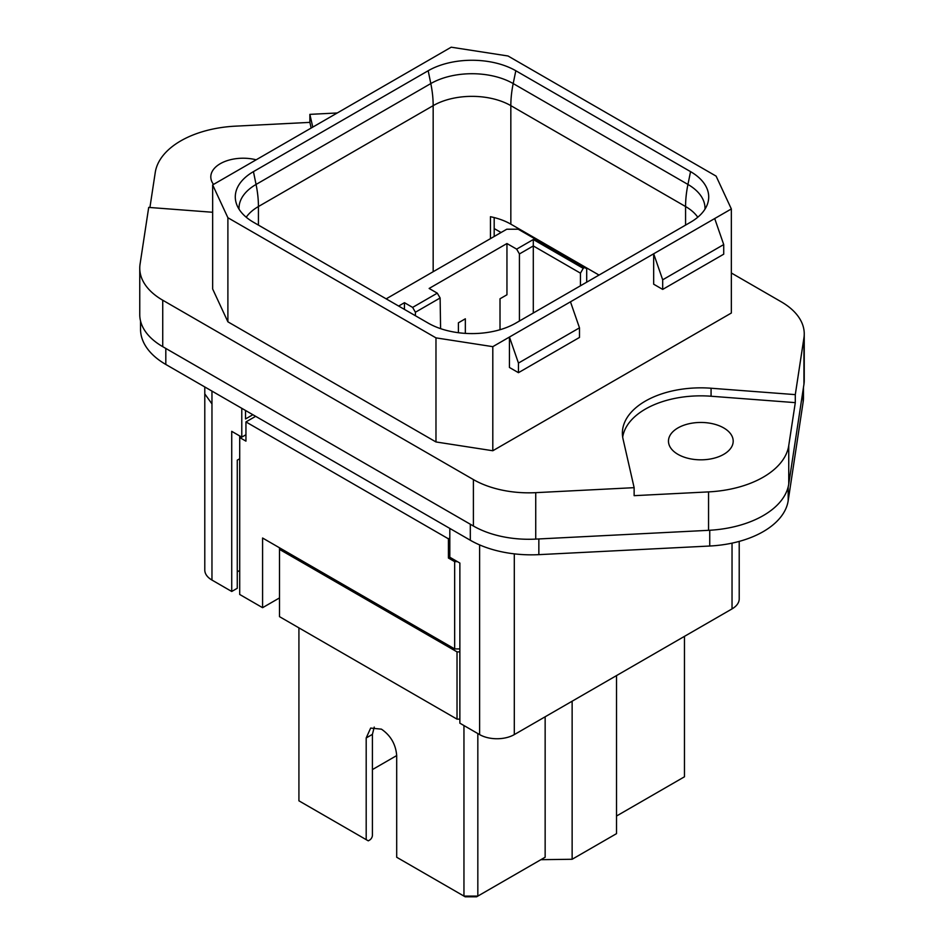 <?xml version="1.0" encoding="UTF-8"?>
<svg xmlns="http://www.w3.org/2000/svg" width="944" height="944" viewBox="0 0 944 944"><rect width="100%" height="100%" fill="white"/><g stroke="black" fill="none" stroke-linecap="round" stroke-linejoin="round"><path stroke-width="1.42" d="M279.507 597.918L262.585 607.688L262.585 538.021L454.666 648.917L454.666 561.645L448.424 558.046L449.816 557.243L449.816 528.416M239.705 435.939L239.705 594.472L262.585 607.688M255.659 416.316L245.947 421.921L448.424 538.823L448.424 558.046M245.947 421.921L245.947 441.143L239.705 437.544M454.666 561.645L457.439 561.645M459.87 648.917L454.666 648.917M448.424 538.823L449.816 538.021M586.696 282.197L586.696 268.757L584.607 267.553L583.227 268.356L580.454 273.158L580.454 285.796M583.227 268.356L533.301 239.528L533.301 313.019M580.454 273.158L533.301 245.936L519.424 253.936L519.424 321.031M519.424 253.936L516.651 249.133L506.952 243.528L506.952 294.776L500.013 298.776L500.013 329.727M506.952 243.528L429.131 288.451L437.284 293.159L440.128 297.974L440.588 328.654M465.345 333.385L465.345 318.801L458.406 322.801L458.406 332.725M440.128 297.974L415.419 312.24L415.419 315.744M404.421 309.396L404.469 302.694L412.622 307.402L437.284 293.159M584.607 267.553L518.209 229.215L506.775 229.215L386.167 298.859M404.469 302.694L398.639 306.057M415.419 312.24L412.622 307.402M616.515 675.585L616.515 833.646L572.135 859.264L540.888 859.689L545.148 857.223L545.148 716.779M477.829 733.559L477.829 896.092L476.602 896.8L465.18 896.8L463.952 896.092L477.829 896.092L545.148 857.223M372.42 769.584L396.692 755.578L396.692 857.258L463.952 896.092L463.952 725.547M298.918 627.866L298.918 800.819L368.266 840.844L369.647 840.054A3.918 2.266 -60 0 0 372.42 835.239L372.42 734.361L374.237 727.081M279.507 547.791L279.507 549.396L457.026 651.879L459.87 651.879M616.515 816.029L684.459 776.794L684.459 636.35M572.135 859.264L572.135 701.203M366.189 839.653L366.189 737.96L370.65 728.084L381.435 729.157C390.698 735.529 395.784 744.344 396.692 755.578M279.507 549.396L279.507 616.656L457.026 719.139L457.026 651.879M459.87 719.139L457.026 719.139M490.443 238.643L490.443 216.707A54.917 31.707 180 0 1 510.834 224.153L599.027 275.07M245.534 410.475L245.534 418.959L252.874 414.723M428.187 323.108A61.962 35.778 0 0 0 515.813 323.108L690.56 222.229A61.962 35.778 0 0 0 707.587 203.703A61.962 35.778 0 0 0 690.56 171.631L515.813 70.741A61.962 35.778 0 0 0 428.187 70.741L253.44 171.631A61.962 35.778 0 0 0 236.413 203.703A61.962 35.778 0 0 0 253.44 222.229L428.187 323.108M212.66 184.918L212.66 289.006L227.893 321.821L435.975 441.957L492.803 450.748L731.34 313.03L731.34 208.943L716.107 176.127L508.025 55.991L451.197 47.2L212.66 184.918L227.893 217.734L435.975 337.869L492.803 346.66L509.441 337.043L518.457 363.074L518.457 372.679L509.441 367.476L509.441 337.043L570.471 301.82L579.486 327.839L518.457 363.074M731.34 208.943L570.471 301.82M731.34 272.993L781.266 301.82A78.446 45.288 180 0 1 804.241 333.846L804.241 380.29A78.446 45.288 180 0 1 803.946 384.255L788.747 484.036A88.264 50.952 180 0 1 708.555 530.327L535.732 539.107A78.446 45.288 180 0 1 473.392 526.009L162.734 346.66A78.446 45.288 180 0 1 139.759 314.635L139.759 268.19A78.446 45.288 180 0 1 140.054 264.226L148.704 207.409L212.66 212.27M653.673 284.203L653.673 253.783L662.688 279.802L662.688 289.407L653.673 284.203M492.803 450.748L492.803 346.66M714.702 218.548L723.718 244.567L662.688 279.802M435.975 441.957L435.975 337.869M227.893 321.821L227.893 217.734M535.732 539.107L535.732 492.662A78.446 45.288 180 0 1 473.392 479.576L162.734 300.216A78.446 45.288 180 0 1 139.759 268.19M312.771 127.121L309.868 114.366L309.868 122.378L235.445 126.154A88.264 50.952 180 0 0 155.253 172.445L149.919 207.503M309.868 114.366L337.268 112.973M804.241 333.846A78.446 45.288 180 0 1 803.946 337.81L803.946 384.255M535.732 492.662L634.132 487.67L623.052 439.043A78.446 45.288 180 0 1 622.379 433.131A78.446 45.288 180 0 1 711.068 388.232L795.296 394.627L803.946 337.81M795.296 394.627L795.296 402.64L788.747 445.603A88.264 50.952 180 0 1 708.555 491.895L634.132 495.671L634.132 487.67M579.486 327.839L579.486 337.445L518.457 372.679M723.718 244.567L723.718 254.184L662.688 289.407M311.154 128.054L309.868 122.378M256.166 159.796A32.356 18.679 0 0 0 210.807 176.917A32.356 18.679 0 0 0 213.533 184.41M711.068 388.232L711.068 396.232L795.296 402.64M711.068 396.232A78.446 45.288 0 0 0 622.686 437.131M677.945 454.347A32.356 18.679 0 0 0 713.216 458.406A32.356 18.679 0 0 0 733.193 441.143A32.356 18.679 0 0 0 723.718 427.927A32.356 18.679 0 0 0 688.447 423.88A32.356 18.679 0 0 0 668.47 441.143A32.356 18.679 0 0 0 677.945 454.347M239.705 570.459L237.274 571.852L237.274 460.153L237.274 588.265L231.728 591.475L211.963 580.064A24.52 14.16 180 0 1 204.789 570.058L204.789 393.896L211.963 403.914L211.963 391.099M239.705 458.76L237.274 460.153M739.211 541.396L739.211 598.874A24.52 14.16 180 0 1 732.037 608.892L514.303 734.597A24.52 14.16 180 0 1 479.623 734.597L459.87 723.187L459.87 563.049L449.816 557.243M231.728 591.475L231.728 431.337L241.782 437.143L245.947 434.736M241.782 408.315L241.782 437.143M494.184 217.568L494.184 236.484M140.538 321.007L140.538 329.22A86.293 49.82 0 0 0 165.814 364.455L470.313 540.251A86.293 49.82 0 0 0 538.847 554.647L538.847 538.941M803.462 387.406L803.462 397.731A86.293 49.82 0 0 1 803.132 402.073L788.181 500.733A86.293 49.82 0 0 1 709.735 546.021L538.847 554.647M165.814 364.455L165.814 348.43L470.313 524.239L470.313 540.251M501.052 232.519L494.184 228.554M533.301 239.528L516.651 249.133M366.189 737.96L372.42 734.361M510.834 224.153L510.834 105.645L685.568 206.535L685.568 225.109M246.231 217.226A54.917 31.707 180 0 1 258.432 206.535L433.166 105.645A98.07 56.616 -120 0 0 430.806 83.568A58.257 33.63 180 0 1 513.194 83.568L687.94 184.446A98.07 56.616 -60 0 0 685.568 206.535A54.917 31.707 180 0 1 697.769 217.226M433.166 271.719L433.166 105.645A54.917 31.707 180 0 1 510.834 105.645A98.07 56.616 120 0 1 513.194 83.568L515.813 70.741M239.021 209.155A58.257 33.63 180 0 1 256.06 184.446A98.07 56.616 -120 0 1 258.432 206.535L258.432 225.109M690.56 171.631L687.94 184.446A58.257 33.63 180 0 1 704.979 209.155M253.44 171.631L256.06 184.446L430.806 83.568L428.187 70.741M162.734 300.216L162.734 346.66M788.747 484.036L788.747 445.603M708.555 491.895L708.555 530.327M473.392 479.576L473.392 526.009M732.037 543.142L732.037 608.892M514.303 734.597L514.303 553.868M479.623 544.912L479.623 734.597M211.963 403.914L211.963 580.064M709.735 546.021L709.735 530.268M788.181 500.733L788.181 486.844M803.132 402.073L803.132 389.553M204.789 393.896L204.789 386.957"/></g></svg>
